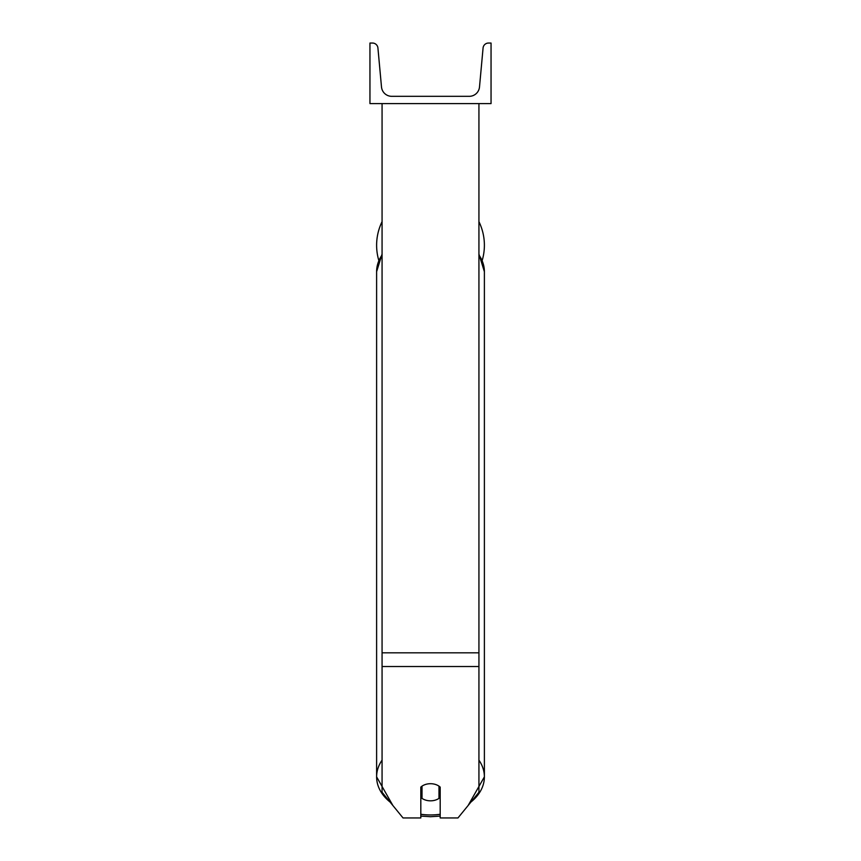 <?xml version="1.0" encoding="UTF-8"?>
<svg xmlns="http://www.w3.org/2000/svg" width="861" height="861" viewBox="0 0 861 861"><rect width="100%" height="100%" fill="white"/><g stroke="black" fill="none" stroke-linecap="round" stroke-linejoin="round"><path stroke-width="1.29" d="M478.931 666.522L382.069 666.522L382.069 792.26L403.034 817.95L420.814 817.95L420.814 787.126A12.108 8.567 0 0 1 430.5 783.704A12.108 8.567 0 0 1 440.186 787.126L440.186 817.95L457.966 817.95L478.931 792.26L478.931 103.6M382.069 666.522L382.069 103.6M376.612 245.267A53.888 53.888 0 0 0 378.786 260.399A53.888 53.888 0 0 1 382.069 221.654A53.888 53.888 0 0 0 376.612 245.267M482.214 260.399A53.888 53.888 0 0 0 484.388 245.267A53.888 53.888 0 0 1 482.214 260.399M478.931 221.654A53.888 53.888 0 0 1 484.388 245.267A53.888 53.888 0 0 0 478.931 221.654M491.05 103.6L369.95 103.6L369.95 43.05L372.501 43.05A5.446 5.446 0 0 1 377.925 48.001L381.498 86.983A10.289 10.289 0 0 0 391.755 96.324L469.245 96.324A10.289 10.289 0 0 0 479.502 86.983L483.075 48.001A5.446 5.446 0 0 1 488.499 43.05L491.05 43.05L491.05 103.6M430.5 783.704A12.108 8.567 180 0 0 422.019 786.147L422.019 798.373A12.108 8.567 180 0 0 430.5 800.827A12.108 8.567 180 0 0 438.981 798.373L438.981 786.147A12.108 8.567 180 0 0 430.5 783.704M420.814 789.698A12.108 8.567 180 0 0 422.019 790.667M438.981 790.667A12.108 8.567 180 0 0 440.186 789.698M478.931 652.821L382.069 652.821M420.814 814.334A53.888 38.099 180 0 0 430.5 814.958A47.829 33.827 0 0 1 420.814 814.248M382.069 760.155A53.888 38.099 180 0 0 376.612 776.848A53.888 38.099 180 0 0 390.001 801.989M392.853 805.465L376.612 776.848L376.612 271.678A53.888 38.099 0 0 1 382.069 254.974M440.186 814.248A47.829 33.827 0 0 1 430.5 814.958A53.888 38.099 180 0 0 440.186 814.334M470.999 801.989A53.888 38.099 180 0 0 484.388 776.848A53.888 38.099 180 0 0 478.931 760.155M478.931 254.974A53.888 38.099 0 0 1 484.388 271.678L484.388 776.848L468.147 805.465M420.814 816.088L430.5 816.723L440.186 816.088M376.612 271.678L382.069 254.092M478.931 254.092L484.388 271.678"/></g></svg>
